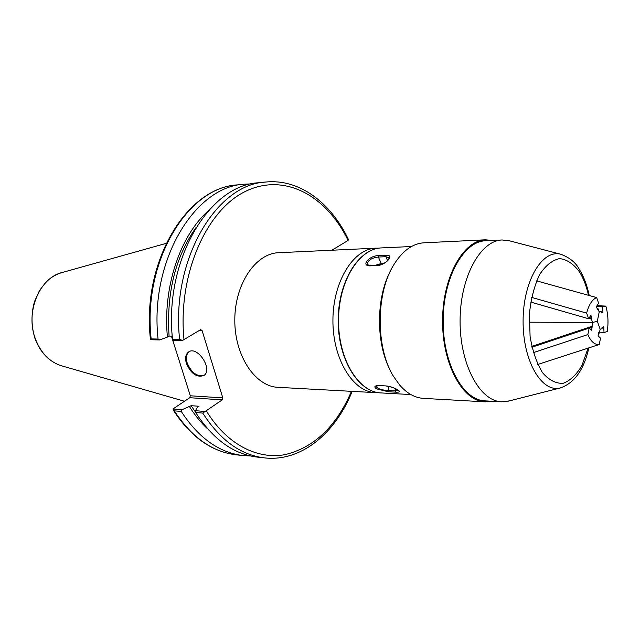 <?xml version="1.0" encoding="UTF-8"?>
<svg xmlns="http://www.w3.org/2000/svg" width="640" height="640" viewBox="0 0 640 640"><rect width="100%" height="100%" fill="white"/><g stroke="black" fill="none" stroke-linecap="round" stroke-linejoin="round"><path stroke-width="0.96" d="M378.632 248.192L375.864 248.176C353.472 248.728 332.928 281.576 332.92 320.232C332.632 358.888 352.92 391.896 375.312 392.624L378.08 392.624M375.312 392.624L278.112 387.336C255.176 386.536 234.52 355.76 234.8 319.856C234.8 283.952 255.688 253.344 278.624 252.712L375.864 248.176M331.896 250.232L348.064 240.44L348.432 239.496C330.968 202.824 299.528 178.592 265.752 182.04C216.368 184.136 170.912 259.928 179.616 339.48L182.592 340.408L200.632 329.68L202.056 330.456L222.808 397.896L190.304 395.784L189.752 397.712L222.256 399.872L222.808 397.896M222.256 399.872L202.76 413.08C220.12 440.184 240.768 455.12 264.688 457.912C301.448 461.96 335.36 433.184 352.184 391.36M204.88 411.432L195.424 410.704L197.4 407.328L198.992 406.256L191.144 405.688L182.112 409.688L172.936 408.984L189.752 397.712M190.304 395.784L171.432 336.128M173.296 410.112C190.736 436.976 211.776 451.888 236.424 454.848C212.408 452.048 191.712 437.384 174.328 410.856L172.936 408.984M174.328 410.856L181.232 411.4L182.112 409.688M181.232 411.4C198.608 438.064 219.296 452.792 243.288 455.592L250.52 455.96M208.496 210.632C180.128 235.56 162.592 287.304 167.424 337.072L159.8 339.936L150.616 339.744L151.152 338.912C142.448 261.224 187.888 187.096 237.464 184.888L244.336 184.2C194.8 186.376 149.352 260.904 158.064 339.048L151.152 338.912M199.4 330.424L202.056 330.456M265.752 182.04L258.712 182.752C209.272 184.872 163.824 260.248 172.528 339.336L173.128 340.208L182.592 340.408M167.424 337.072L169.08 336.088L172.248 336.144M195.424 410.704L195.68 412.528L202.76 413.08M195.68 412.528C213.048 439.488 233.712 454.36 257.656 457.144L264.688 457.912M251.568 183.88L244.336 184.2M179.616 339.48L172.528 339.336M159.8 339.936L158.064 339.048M189.088 351.696C186.352 354.04 185.712 357.8 187.184 362.968C191.504 372.864 197.136 376.984 204.072 375.352M186.4 363.464C184.896 358.136 185.6 354.336 188.504 352.04C197.336 345.176 213.392 369.64 203.888 375.488C196.904 377.864 191.072 373.856 186.4 363.464M189.552 406.744C194.952 415.368 200.992 422.752 207.656 428.88M195.84 227.792C175.248 257.296 166.328 293.392 169.08 336.088M191.144 405.688L195.656 412.344M537.736 364.472L599.248 344.512C594.744 344.968 590.944 341.656 587.848 334.584L533.328 352.632M598.6 333.312L599.36 333.064L598.76 332.536L598.072 335.936L600.544 338.112L599.248 344.512M599.36 333.064L600.144 329.208L597.328 321.248L600.144 329.208L602.088 328.68L602.016 327.312L603.72 326.856L604.032 332.48L607.224 331.592C608.592 322.64 608.128 314.144 605.832 306.104L597.016 305.68M588.896 318.384L591.392 319.104L592.592 322.48L529.192 322.184L592.592 322.48L591.704 330.328L589.176 328.104L587.848 334.584M592.592 322.48L597.328 321.248L592.592 322.48M589.176 328.104L531.944 347.216M531.776 346.432L591.8 326.368M531.92 347.104L592.408 326.904M491.704 401.24L484.88 401.832L423.408 398.368C414.872 397.832 406.968 393.408 399.688 385.08L393.616 376.56C375.536 347.92 375.744 292.88 394.048 264.384C402.672 250.712 412.656 243.52 424.008 242.8L485.496 239.808L492.32 240.456M390.048 369.824C375.848 343.048 376.024 297.752 390.424 271.088C376.024 297.752 375.848 343.048 390.048 369.824M484.88 401.832C462.608 401.168 442.264 364.192 442.568 320.656C442.6 277.12 463.224 240.296 485.496 239.808M509.304 400.904L501.56 401.792L484.96 400.864C462.952 400.216 442.848 363.672 443.152 320.656C443.184 277.64 463.56 241.256 485.576 240.776L502.184 239.976L509.912 240.92M501.56 401.792C479.736 401.16 459.784 364.224 460.088 320.72C460.12 277.216 480.352 240.44 502.184 239.976M376.368 388.8C373.824 386.792 374.528 385.712 378.488 385.552L386 385.92C390.584 386.504 394.536 387.832 397.864 389.912C400.424 391.608 399.736 392.36 395.792 392.16L388.304 391.76L376.368 388.8M386.056 255.352C395.144 254.256 386.136 264.984 377.352 265.584L369.816 265.848C360.488 265.864 369.584 255.344 378.544 255.664L386.056 255.352L385.88 256.728L378.368 257.024C371.472 257.928 367.744 260.368 367.2 264.344L367.336 264.656M376.032 386.112L376 386.232C377.36 388.632 381.336 390.064 387.952 390.528L388.304 391.76M395.792 392.16L395.432 390.92L398.568 390.6M383.736 263.432L381.248 263.528L374.84 265.448M377.352 265.584L377.72 265.344C383.008 264.104 386.488 262.328 388.144 260.016L389.264 257.92L385.88 256.728L387.592 260.608M531.576 297.392L586.648 313.128C588.88 304.632 592.216 299.448 596.664 297.576L536.584 280.856M586.648 313.128L588.656 318.76L530.72 302.072M588.656 318.76L590.872 315.296L591.928 318.272L591.392 319.104M598.984 311.464L601.152 311.576L599.2 312.064L598.016 308.704L597.496 309.528L596.448 306.568L598.616 303.168L596.664 297.576M599.2 312.064L597.328 321.248L599.2 312.064M597.112 308.448L598.016 308.704M589.424 317.552L591.928 318.272M605.832 306.104L602.632 306.88L596.456 306.576M601.2 312.424L602.936 312.52L601.224 312.944L601.152 311.576M602.632 306.88L602.936 312.52M604.032 332.48L599.544 332.144M184 339.744C177.56 275.28 205.928 210.584 245.104 191.568C284.304 172.104 326.6 195.648 348.064 240.44M351.456 391.32C336.32 426.432 314.184 447.536 285.04 454.64C257.088 459.8 226.576 444.272 206.24 410.736M35.288 338.616C25.112 311.976 39.664 277.512 62.328 272.464C56.08 274.2 50.488 277.592 45.544 282.648L39.488 290.56L34.504 301.528C31.048 313.904 31.208 326.208 34.968 338.432C40.456 352.904 49.456 362.064 61.968 365.928C49.712 362.192 40.816 353.088 35.288 338.616M561.32 387.696L560.072 388.016C541.496 392.776 522.784 360.664 523.096 320.968C523.088 281.264 542.048 249.296 560.584 254.2L561.808 254.52M588.08 348.136L582.008 365.304C576.56 374.688 570.256 380.696 563.096 383.336C555.768 383.648 548.872 380.048 542.416 372.544C536.624 362.928 532.512 350.864 530.08 336.352L529.424 313.864C530.984 298.8 534.368 285.728 539.584 274.64C545.584 265.496 552.256 260.144 559.584 258.592C566.88 259.424 573.504 263.848 579.448 271.856C583.432 278.24 586.448 286.064 588.52 295.312M388.992 386.416L387.952 390.528L395.432 390.92L395.944 388.904M386 385.92L378.488 385.552M398.656 390.472L398.624 390.616C399.84 391.576 395.952 387.432 386.24 386.032L386.48 385.952M380.856 392.92C358.048 392.08 337.92 358.912 338.184 320.256C338.224 281.6 358.592 248.584 381.408 247.92C359.056 248.464 338.544 281.44 338.536 320.256C338.248 359.072 358.504 392.208 380.856 392.92L410.888 394.552M381.248 263.528L378.368 257.024L378.544 255.664M367.2 264.344L369.816 265.848M236.424 454.848L243.288 455.592M150.44 339.304C141.576 261.976 186.672 187.432 237.464 184.888M61.968 365.928L184.392 401.24M62.328 272.464L166.144 243.384M589.232 295.512C587.112 285.392 583.832 276.728 579.408 269.536C575.904 262.648 569.632 257.536 560.584 254.2L508.48 240.544M588.824 347.896C583.944 369.824 574.36 383.2 560.072 388.016L507.864 401.272M381.408 247.92L411.456 246.52M370.192 265.608L377.72 265.344M378.736 385.656L376 386.232"/></g></svg>
